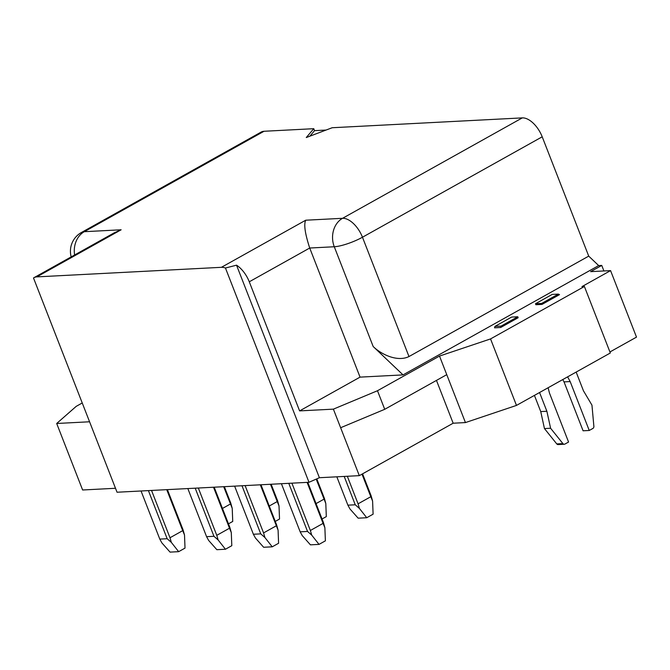 <?xml version="1.0" encoding="UTF-8"?>
<svg xmlns="http://www.w3.org/2000/svg" width="670" height="670" viewBox="0 0 670 670"><rect width="100%" height="100%" fill="white"/><g stroke="black" fill="none" stroke-linecap="round" stroke-linejoin="round"><path stroke-width="1" d="M360.05 377.126L309.716 248.026L334.28 246.753A21.49 4.606 -21.3 0 0 362.47 237.23L408.985 356.549L588.721 256.124L598.679 265.588L403.038 374.899L360.05 377.126L299.607 410.894L249.273 281.794L309.716 248.026C305.009 233.621 303.678 224.35 305.721 220.212L342.563 218.303A21.49 17.629 87 0 0 334.28 246.753L373.173 346.507L403.038 374.899M299.607 410.894L333.384 409.144L377.478 390.736L439.512 356.072L490.549 338.92L584.399 286.484L581.937 286.609L610.571 270.613L590.613 271.651L601.752 265.429L598.679 265.588M559.517 294.624L542.022 304.406L535.883 304.724L535.497 303.745L552.197 294.415L558.336 294.097L559.517 294.624M494.937 326.407L511.637 317.069L517.776 316.751L518.161 317.731L500.666 327.504L501.076 326.089L494.937 326.407L494.527 327.823L500.666 327.504M333.384 409.144L359.313 475.65L319.397 477.718L308.987 482.283L117.041 492.232L33.5 277.975A21.49 11.398 60.8 0 1 33.977 277.682L114.252 232.825L121.136 229.785L84.294 231.694A21.49 11.398 -119.2 0 0 81.43 232.49L261.166 132.065A21.49 11.398 60.8 0 1 264.03 131.27L313.769 128.69L314.531 130.65L309.833 136.203M610.571 270.613L636.5 337.119L609.926 351.968M359.313 475.65L453.155 423.214L465.441 422.577L516.478 405.417L610.328 352.99L584.399 286.484M82.243 402.98L76.221 406.347L56.69 423.482L63.935 442.066L82.619 489.988L115.5 488.279M33.977 277.682A21.49 11.398 60.8 0 1 36.833 276.886L221.418 267.313A21.49 11.398 60.8 0 1 225.455 268.025L308.987 482.283M56.69 423.482L89.571 421.782M319.397 477.718L236.535 265.178A21.49 11.398 60.8 0 1 249.273 281.794M377.478 390.736L384.722 409.311L340.628 427.728M325.385 540.841L324.875 527.734L323.082 523.379L310.361 530.489L311.701 535.096L319.029 544.392L325.385 540.841M465.441 422.577L446.756 374.656L384.722 409.311M588.721 256.124L542.206 136.806A21.49 11.398 -119.2 0 0 522.298 117.886L332.186 127.736L306.274 137.543L313.769 128.69M601.752 265.429L603.905 270.965M326.081 130.047L314.531 130.65M236.535 265.178L225.455 268.025M490.549 338.92L516.478 405.417M446.756 374.656L439.512 356.072M234.626 486.144L253.377 534.25L255.438 538.018L263.637 547.264L272.238 546.82L278.594 543.261L278.084 530.163L260.312 484.812M436.463 380.401L453.155 423.214M223.688 486.705L232.222 508.346L230.79 503.17L224.358 486.671M373.173 346.507C381.481 354.656 397.611 362.152 408.985 356.549M241.996 485.758L260.747 533.873L253.377 534.25M373.106 514.175L372.595 501.076L370.803 496.721L358.073 503.832L359.413 508.438L366.741 517.734L373.106 514.175M316.198 479.117L325.804 503.497L324.372 498.321L316.784 478.866M316.056 503.589L324.012 499.15M231.803 545.69L231.292 532.583L229.5 528.228L216.778 535.338L218.119 539.945L225.447 549.241L231.803 545.69M322.052 518.982L326.315 516.604L325.804 503.497M260.982 484.779L276.651 524.979L278.084 530.163M245.12 485.599L263.57 532.918L276.291 525.808M260.747 533.873L264.91 537.524L263.57 532.918M272.238 546.82L264.91 537.524M558.336 294.097L541.636 303.426L542.022 304.406M541.636 303.426L535.497 303.745M517.776 316.751L501.076 326.089M534.426 395.392L540.74 411.581L546.879 411.263L539.568 392.519M548.11 387.754L549.492 393.131L568.562 442.032L564.919 444.068A2.152 1.759 -93 0 1 564.266 444.252L558.127 444.57A2.152 1.759 -93 0 1 556.762 443.909L544.45 428.566L540.74 411.581M564.266 444.252A2.152 1.759 -93 0 1 562.9 443.59L550.598 428.247L546.879 411.263M550.598 428.247L544.45 428.566M562.767 379.555L564.031 381.892L570.17 381.573L589.24 430.475L583.093 430.793L564.031 381.892M567.616 376.85L570.17 381.573M589.24 430.475L592.883 428.44A2.152 1.759 -93 0 0 593.871 426.288L591.953 405.141L583.461 390.828L576.158 372.076M178.655 551.67L171.327 542.373L169.987 537.767L182.709 530.657L184.51 535.012L185.012 548.11L178.655 551.67L170.054 552.114L161.855 542.868L159.795 539.099L141.043 490.993M167.399 489.628L183.069 529.836L184.51 535.012M222.474 508.446L230.43 503.999M148.413 490.607L167.165 538.722L171.327 542.373M167.165 538.722L159.795 539.099M166.73 489.661L182.709 530.657M151.537 490.448L169.987 537.767M228.47 523.831L232.733 521.453L232.222 508.346M271.149 484.251L277.581 500.75L279.013 505.925L277.221 501.57L269.265 506.018M225.447 549.241L216.846 549.693L208.646 540.439L206.586 536.678L187.835 488.564M214.191 487.199L229.86 527.407L231.292 532.583M195.205 488.187L213.956 536.293L218.119 539.945M213.956 536.293L206.586 536.678M270.479 484.284L277.221 501.57M275.261 521.411L279.524 519.032L279.013 505.925M307.773 482.35L323.442 522.558L324.875 527.734M366.741 517.734L358.149 518.178L349.941 508.932L347.889 505.163L336.834 476.814M362.562 473.832L371.163 495.901L372.595 501.076M319.029 544.392L310.428 544.836L302.229 535.59L300.168 531.829L281.417 483.715M347.328 476.269L358.073 503.832M344.204 476.429L355.259 504.786L359.413 508.438M291.911 483.171L310.361 530.489M288.778 483.33L307.538 531.444L311.701 535.096M355.259 504.786L347.889 505.163M307.103 482.383L323.082 523.379M307.538 531.444L300.168 531.829M198.328 488.02L216.778 535.338M213.521 487.232L229.5 528.228M362.001 474.142L370.803 496.721M74.613 254.977A21.49 17.629 -93 0 1 84.294 231.694L264.03 131.27M221.418 267.313L305.721 220.212M36.833 276.886L121.136 229.785M542.206 136.806L362.47 237.23A21.49 11.398 60.8 0 0 342.563 218.303L522.298 117.886M562.9 443.59L556.762 443.909M81.43 232.49A21.49 21.49 0 0 0 71.179 256.895"/></g></svg>
